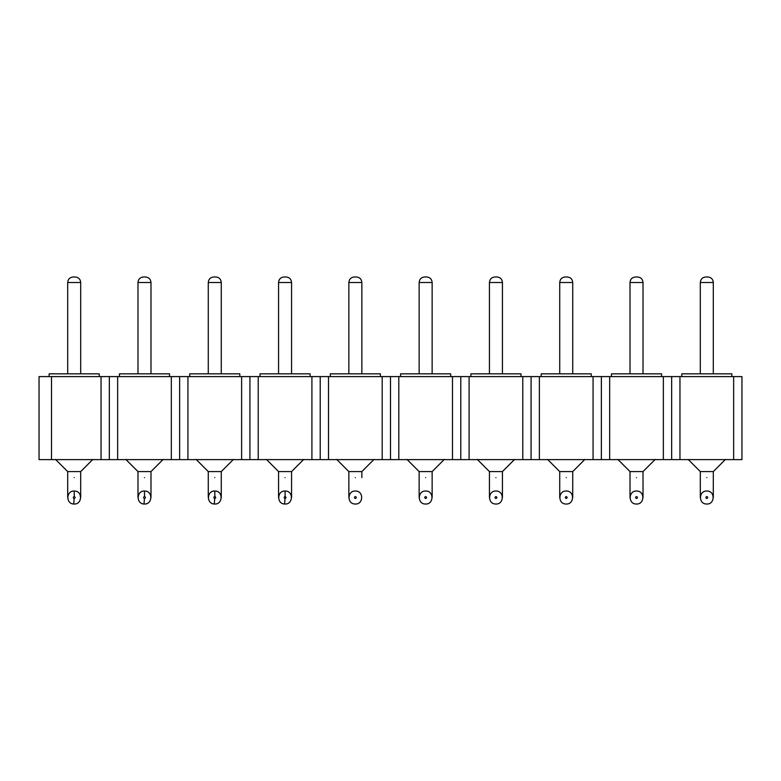 <?xml version="1.0" encoding="UTF-8"?>
<svg xmlns="http://www.w3.org/2000/svg" width="781" height="781" viewBox="0 0 781 781"><rect width="100%" height="100%" fill="white"/><g stroke="black" fill="none" stroke-linecap="round" stroke-linejoin="round"><path stroke-width="1.17" d="M39.05 459.618L39.05 376.598L51.507 376.598L51.507 459.618L39.05 459.618M733.652 459.618L733.652 376.598L741.95 376.598L741.95 459.618L51.507 459.618M733.652 376.598L679.958 376.598L679.958 459.618M679.958 376.598L671.66 376.598L671.66 459.618M671.66 376.598L663.362 376.598L663.362 459.618M663.362 376.598L609.668 376.598L609.668 459.618M609.668 376.598L601.37 376.598L601.37 459.618M601.37 376.598L593.072 376.598L593.072 459.618M593.072 376.598L539.378 376.598L539.378 459.618M539.378 376.598L531.08 376.598L531.08 459.618M531.08 376.598L522.782 376.598L522.782 459.618M522.782 376.598L469.088 376.598L469.088 459.618M469.088 376.598L460.79 376.598L460.79 459.618M460.79 376.598L452.492 376.598L452.492 459.618M452.492 376.598L398.798 376.598L398.798 459.618M398.798 376.598L390.5 376.598L390.5 459.618M390.5 376.598L382.202 376.598L382.202 459.618M382.202 376.598L328.508 376.598L328.508 459.618M328.508 376.598L320.21 376.598L320.21 459.618M320.21 376.598L311.912 376.598L311.912 459.618M311.912 376.598L258.218 376.598L258.218 459.618M258.218 376.598L249.92 376.598L249.92 459.618M249.92 376.598L241.622 376.598L241.622 459.618M241.622 376.598L187.928 376.598L187.928 459.618M187.928 376.598L179.63 376.598L179.63 459.618M179.63 376.598L171.332 376.598L171.332 459.618M171.332 376.598L117.638 376.598L117.638 459.618M117.638 376.598L109.34 376.598L109.34 459.618M109.34 376.598L101.042 376.598L101.042 459.618M101.042 376.598L51.507 376.598M681.764 376.598L681.764 373.826L731.846 373.826L731.846 376.598M661.556 373.826L661.556 376.598L661.556 373.826L611.474 373.826L611.474 376.598M541.184 376.598L541.184 373.826L591.266 373.826L591.266 376.598M470.894 376.598L470.894 373.826L520.976 373.826L520.976 376.598M450.686 373.826L450.686 376.598L450.686 373.826L400.604 373.826L400.604 376.598M330.314 376.598L330.314 373.826L380.396 373.826L380.396 376.598M260.024 376.598L260.024 373.826L310.106 373.826L310.106 376.598M239.816 373.826L239.816 376.598L239.816 373.826L189.734 373.826L189.734 376.598M169.526 373.826L169.526 376.598L169.526 373.826L119.444 373.826L119.444 376.598M49.154 376.598L49.154 373.826L99.236 373.826L99.236 376.598M713.307 497.526L713.307 471.578L725.481 459.404L713.307 471.578L700.303 471.578L700.303 497.526M688.129 459.404L700.303 471.578M643.017 497.526L643.017 471.578L655.191 459.404L643.017 471.578L630.013 471.578L630.013 497.526M617.839 459.404L630.013 471.578M572.727 497.526L572.727 471.578L584.901 459.404L572.727 471.578L559.723 471.578L559.723 497.526M547.549 459.404L559.723 471.578M477.259 459.404L489.433 471.578L502.437 471.578L514.611 459.404M432.147 497.526L432.147 471.578L444.321 459.404L432.147 471.578L419.143 471.578L406.969 459.404L419.143 471.578L419.143 497.526M348.853 497.526L348.853 471.578L336.679 459.404L348.853 471.578L361.857 471.578L374.031 459.404M278.563 497.526L278.563 471.578L266.389 459.404L278.563 471.578L291.567 471.578L303.741 459.404M221.277 497.526L221.277 471.578L233.451 459.404L221.277 471.578L208.273 471.578L196.099 459.404L208.273 471.578L208.273 497.526M137.983 497.526L137.983 471.578L125.809 459.404L137.983 471.578L150.987 471.578L163.161 459.404M80.697 497.526L80.697 471.578L92.871 459.404L80.697 471.578L67.693 471.578L55.519 459.404L67.693 471.578L67.693 497.526M700.303 373.826L700.303 282.507C700.625 279.139 702.47 277.294 705.839 276.972L707.771 276.972C711.14 277.294 712.985 279.139 713.307 282.507L713.307 373.826M630.013 373.826L630.013 282.507C630.335 279.139 632.18 277.294 635.549 276.972L637.481 276.972C640.85 277.294 642.695 279.139 643.017 282.507L643.017 373.826M559.723 373.826L559.723 282.507C560.045 279.139 561.89 277.294 565.259 276.972L567.191 276.972C570.56 277.294 572.405 279.139 572.727 282.507L572.727 373.826M489.433 373.826L489.433 282.507C489.755 279.139 491.6 277.294 494.969 276.972L496.901 276.972C500.27 277.294 502.115 279.139 502.437 282.507L502.437 373.826M419.143 373.826L419.143 282.507C419.465 279.139 421.31 277.294 424.679 276.972L426.611 276.972C429.98 277.294 431.825 279.139 432.147 282.507L432.147 373.826M348.853 373.826L348.853 282.507C349.175 279.139 351.02 277.294 354.389 276.972L356.321 276.972C359.69 277.294 361.535 279.139 361.857 282.507L361.857 373.826M278.563 373.826L278.563 282.507C278.885 279.139 280.73 277.294 284.099 276.972L286.031 276.972C289.4 277.294 291.245 279.139 291.567 282.507L291.567 373.826M208.273 373.826L208.273 282.507C208.595 279.139 210.44 277.294 213.809 276.972L215.741 276.972C219.11 277.294 220.955 279.139 221.277 282.507L221.277 373.826M137.983 373.826L137.983 282.507C138.305 279.139 140.15 277.294 143.519 276.972L145.451 276.972C148.82 277.294 150.665 279.139 150.987 282.507L150.987 373.826M67.693 373.826L67.693 282.507C68.015 279.139 69.86 277.294 73.229 276.972L75.161 276.972C78.53 277.294 80.375 279.139 80.697 282.507L80.697 373.826M707.771 276.972L705.839 276.972C702.47 277.294 700.625 279.139 700.303 282.507L713.278 282.507M637.481 276.972L635.549 276.972C632.18 277.294 630.335 279.139 630.013 282.507L642.988 282.507M567.191 276.972L565.259 276.972C561.89 277.294 560.045 279.139 559.723 282.507L572.698 282.507M496.901 276.972L494.969 276.972C491.6 277.294 489.755 279.139 489.433 282.507L502.408 282.507M426.611 276.972L424.679 276.972C421.31 277.294 419.465 279.139 419.143 282.507L432.118 282.507M356.321 276.972L354.389 276.972C351.02 277.294 349.175 279.139 348.853 282.507L361.828 282.507M286.031 276.972L284.099 276.972C280.73 277.294 278.885 279.139 278.563 282.507L291.538 282.507M215.741 276.972L213.809 276.972C210.44 277.294 208.595 279.139 208.273 282.507L221.248 282.507M145.451 276.972L143.519 276.972C140.15 277.294 138.305 279.139 137.983 282.507L150.958 282.507M75.161 276.972L73.229 276.972C69.86 277.294 68.015 279.139 67.693 282.507L80.668 282.507M707.088 491.024L706.805 491.024C698.702 490.614 698.243 503.862 706.356 504.018L706.522 504.028M636.798 491.024L636.515 491.024C628.412 490.614 627.953 503.862 636.066 504.018L636.232 504.028M566.508 491.024L566.225 491.024C558.122 490.614 557.663 503.862 565.776 504.018L565.942 504.028M496.218 491.024L495.935 491.024C487.832 490.614 487.373 503.862 495.486 504.018L495.652 504.028M425.928 491.024L425.645 491.024C417.542 490.614 417.083 503.862 425.196 504.018L425.362 504.028M355.638 491.024L355.355 491.024C347.252 490.614 346.793 503.862 354.906 504.018L355.072 504.028M285.348 491.024L285.065 491.024C276.962 490.614 276.503 503.862 284.616 504.018L284.782 504.028M215.058 491.024L214.775 491.024C206.672 490.614 206.213 503.862 214.326 504.018L214.492 504.028M144.768 491.024L144.485 491.024C136.382 490.614 135.923 503.862 144.036 504.018L144.202 504.028M74.478 491.024L74.195 491.024C66.092 490.614 65.633 503.862 73.746 504.018L73.912 504.028M706.805 491.024L707.254 491.034C715.367 491.19 714.908 504.438 706.805 504.028M636.515 491.024L636.964 491.034C645.077 491.19 644.618 504.438 636.515 504.028M566.225 491.024L566.674 491.034C574.787 491.19 574.328 504.438 566.225 504.028M495.935 491.024L496.384 491.034C504.497 491.19 504.038 504.438 495.935 504.028M425.645 491.024L426.094 491.034C434.207 491.19 433.748 504.438 425.645 504.028M355.355 491.024L355.804 491.034C363.917 491.19 363.458 504.438 355.355 504.028M285.065 491.024L285.133 496.56C286.315 497.243 286.295 497.887 285.065 498.493L284.997 498.493C283.815 497.809 283.835 497.165 285.065 496.56L285.133 496.56M285.065 504.028C293.168 504.438 293.627 491.19 285.514 491.034M214.775 491.024L214.843 496.56C216.025 497.243 216.005 497.887 214.775 498.493L214.707 498.493C213.525 497.809 213.545 497.165 214.775 496.56L214.843 496.56M214.775 504.028C222.878 504.438 223.337 491.19 215.224 491.034M144.485 491.024L144.553 496.56C145.735 497.243 145.715 497.887 144.485 498.493L144.417 498.493C143.235 497.809 143.255 497.165 144.485 496.56L144.553 496.56M144.485 504.028C152.588 504.438 153.047 491.19 144.934 491.034M74.195 491.024L74.263 496.56C75.445 497.243 75.425 497.887 74.195 498.493L74.127 498.493C72.945 497.809 72.965 497.165 74.195 496.56L74.263 496.56M74.195 504.028C82.298 504.438 82.757 491.19 74.644 491.034M706.805 498.493L706.737 498.493C705.555 497.809 705.575 497.165 706.805 496.56L706.873 496.56C708.055 497.243 708.035 497.887 706.805 498.493M636.515 498.493L636.447 498.493C635.265 497.809 635.285 497.165 636.515 496.56L636.583 496.56C637.765 497.243 637.745 497.887 636.515 498.493M566.225 498.493L566.157 498.493C564.975 497.809 564.995 497.165 566.225 496.56L566.293 496.56C567.475 497.243 567.455 497.887 566.225 498.493M495.935 498.493L495.867 498.493C494.685 497.809 494.705 497.165 495.935 496.56L496.003 496.56C497.185 497.243 497.165 497.887 495.935 498.493M425.645 498.493L425.577 498.493C424.395 497.809 424.415 497.165 425.645 496.56L425.713 496.56C426.895 497.243 426.875 497.887 425.645 498.493M355.355 498.493L355.287 498.493C354.105 497.809 354.125 497.165 355.355 496.56L355.423 496.56C356.605 497.243 356.585 497.887 355.355 498.493M706.805 477.601C698.419 477.601 698.419 477.601 706.805 477.601C715.191 477.601 715.191 477.601 706.805 477.601M636.515 477.601C628.129 477.601 628.129 477.601 636.515 477.601C644.901 477.601 644.901 477.601 636.515 477.601M566.225 477.601C557.839 477.601 557.839 477.601 566.225 477.601C574.611 477.601 574.611 477.601 566.225 477.601M495.935 477.601C487.549 477.601 487.549 477.601 495.935 477.601C504.321 477.601 504.321 477.601 495.935 477.601M425.645 477.601C417.259 477.601 417.259 477.601 425.645 477.601C434.031 477.601 434.031 477.601 425.645 477.601M355.355 477.601C346.969 477.601 346.969 477.601 355.355 477.601C363.741 477.601 363.741 477.601 355.355 477.601M285.065 477.601C276.679 477.601 276.679 477.601 285.065 477.601C293.451 477.601 293.451 477.601 285.065 477.601M214.775 477.601C206.389 477.601 206.389 477.601 214.775 477.601C223.161 477.601 223.161 477.601 214.775 477.601M144.485 477.601C136.099 477.601 136.099 477.601 144.485 477.601C152.871 477.601 152.871 477.601 144.485 477.601M74.195 477.601C65.809 477.601 65.809 477.601 74.195 477.601C82.581 477.601 82.581 477.601 74.195 477.601M284.616 504.018L284.997 498.493M214.326 504.018L214.707 498.493M144.036 504.018L144.417 498.493M73.746 504.018L74.127 498.493M489.433 471.578L489.433 497.526M502.437 497.526L502.437 471.578M361.857 477.601L361.857 471.578M291.567 497.526L291.567 471.578M150.987 497.526L150.987 471.578"/></g></svg>
